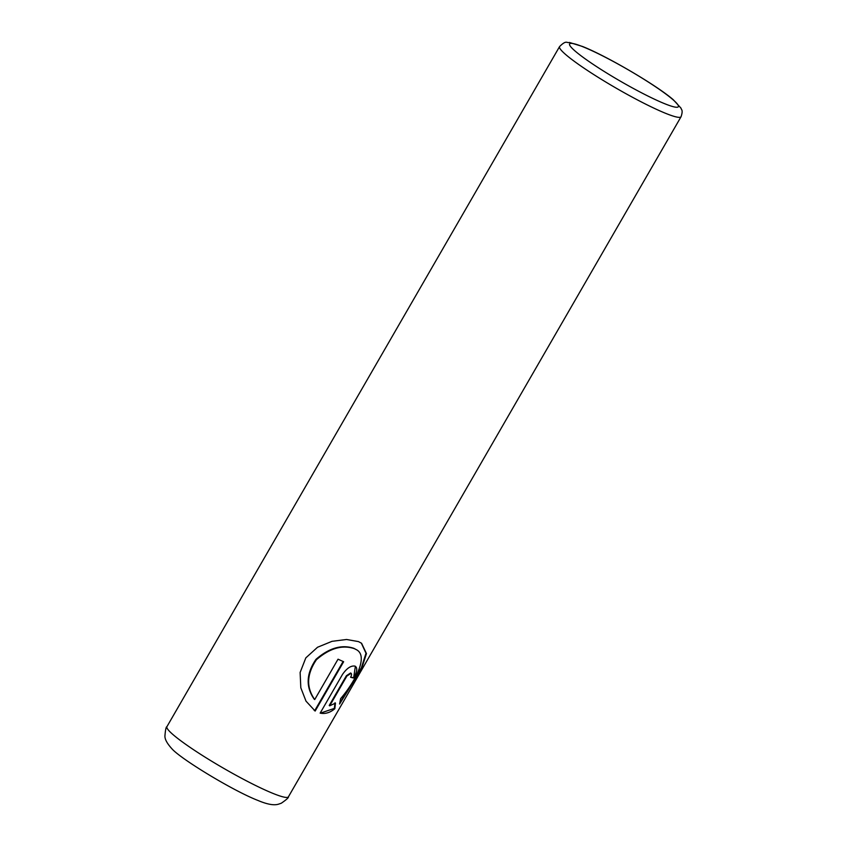 <?xml version="1.0" encoding="UTF-8"?>
<svg xmlns="http://www.w3.org/2000/svg" width="847" height="847" viewBox="0 0 847 847"><rect width="100%" height="100%" fill="white"/><g stroke="black" fill="none" stroke-linecap="round" stroke-linejoin="round"><path stroke-width="1.27" d="M361.33 643.117L365.989 653.238L361.373 667.807L340.018 702.639M356.428 649.713L353.908 648.336C341.775 644.281 329.134 647.944 315.984 659.337C306.19 673.704 305.608 687.002 314.248 699.22L314.724 699.558C306.095 687.404 306.656 674.127 316.418 659.728C329.61 648.283 342.273 644.599 354.385 648.675L356.428 649.713M356.058 649.501C369.44 655.885 354.438 682.513 340.61 698.68L339.583 704.037L361.616 668.611L366.465 653.588L361.584 643.286L358.472 641.603L346.55 639.485L332.024 641.327L317.54 647.256L305.82 657.886L300.124 672.476L300.812 687.775L306 701.136L315.169 711.046L343.649 661.719A70.142 7.697 -150 0 1 338.038 659.188L314.724 699.558M343.12 661.486L314.692 710.707L315.169 711.046M314.692 710.707L314.121 710.337M350.605 672.973L346.391 675.726L329.208 705.487L329.684 705.826L346.868 676.065L351.082 673.301L350.605 672.973M350.849 673.185C351.833 673.725 351.738 675.08 350.584 677.261A70.142 7.697 30 0 0 353.612 677.992C357.286 671.555 357.72 667.595 354.935 666.113C350.986 665.446 346.836 668.219 342.506 674.413L320.155 713.132C325.248 714.159 330.139 712.687 334.83 708.717L335.476 703.105L329.684 705.826M355.634 666.462L354.935 666.113M334.999 702.766L334.353 708.388L320.812 713.005M355.38 666.303L353.612 677.992M353.135 677.653A70.142 7.697 -150 0 1 350.679 677.092M665.615 113.329A70.142 7.697 -150 0 1 596.764 76.463A70.142 7.697 -150 0 1 559.56 46.596C566.643 39.534 566.611 43.366 569.417 42.456L582.545 46.49C606.791 56.071 656.541 85.198 673.249 99.702L680.988 108.141C681.21 109.814 683.413 109.708 681.052 116.738A70.142 7.697 -150 0 1 665.615 113.329M583.435 46.977A62.763 6.882 30 0 0 587.606 60.55A62.763 6.882 30 0 0 664.514 103.641A62.763 6.882 30 0 0 660.342 90.068A62.763 6.882 30 0 0 583.435 46.977M166.923 726.673A70.142 7.697 30 0 0 204.116 756.54A70.142 7.697 30 0 0 272.978 793.406A70.142 7.697 30 0 0 288.414 796.815C288.795 797.556 286.413 799.695 281.289 803.231L278.345 804.227C273.814 805.571 266.996 804.301 257.88 800.426C232.607 790.59 180.39 758.668 171.909 748.769C167.166 743.571 164.837 739.336 164.921 736.043C165.419 729.839 166.086 726.705 166.923 726.673L559.56 46.596M681.052 116.738L288.414 796.815"/></g></svg>
